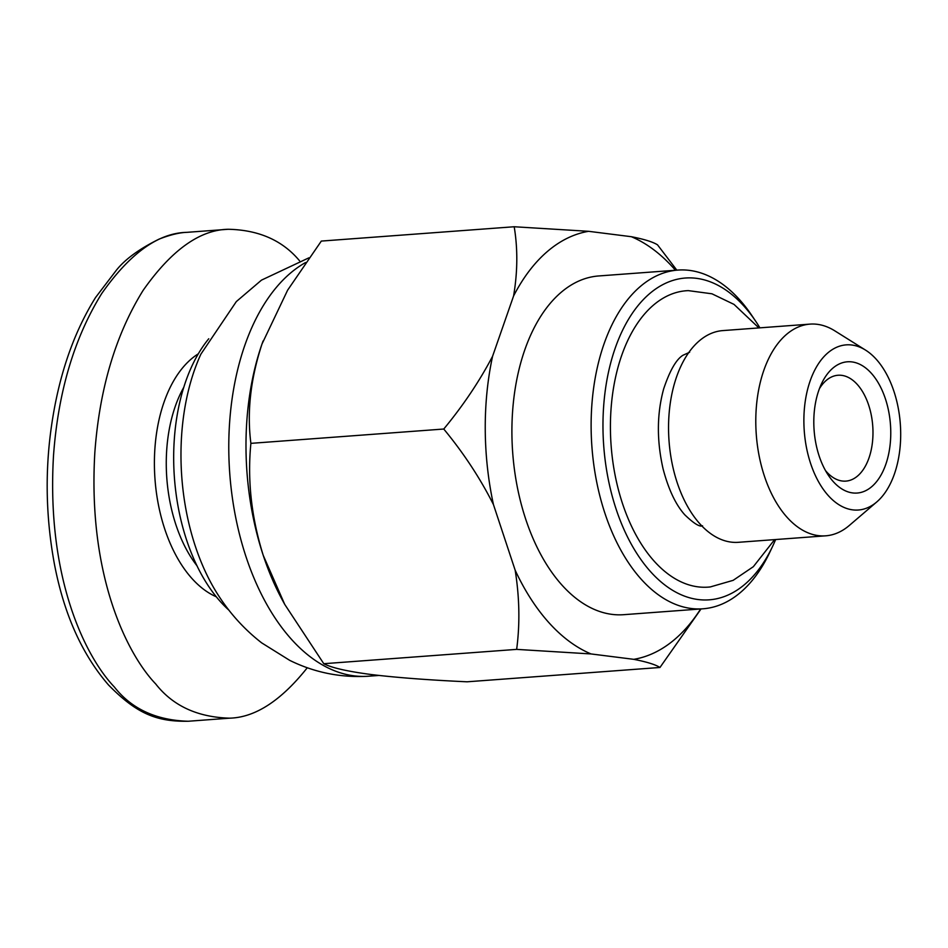 <?xml version="1.0" encoding="UTF-8"?>
<svg xmlns="http://www.w3.org/2000/svg" width="948" height="948" viewBox="0 0 948 948"><rect width="100%" height="100%" fill="white"/><g stroke="black" fill="none" stroke-linecap="round" stroke-linejoin="round"><path stroke-width="1.42" d="M700.631 608.971A215.397 125.278 -94.2 0 1 633.774 659.334C646.785 661.894 655.518 664.607 659.962 667.475L467.091 681.802C428.899 680.048 396.975 677.63 371.32 674.549C347.371 671.385 331.527 667.771 323.778 663.707L284.72 604.374L263.224 555.327A212.281 123.465 -94.2 0 1 262.004 344.006A212.281 123.465 -94.2 0 1 263.082 340.972M284.72 604.374L282.468 600.238A212.281 123.465 -94.2 0 1 263.224 555.327C251.386 517.383 247.274 480.055 250.888 443.356C246.859 412.024 250.556 378.916 262.004 344.006L287.623 290.171L321.325 241.076L514.195 226.75C517.857 248.838 517.655 271.91 513.591 295.954A215.397 125.278 -94.2 0 1 588.613 231.312L514.195 226.75M515.179 570.258C519.54 597.655 520.025 624.021 516.648 649.38L591.054 653.942A215.397 125.278 -94.2 0 1 515.179 570.258L493.446 504.573A215.397 125.278 -94.2 0 1 492.593 356.247C479.558 381.132 463.288 405.389 443.759 429.029C463.584 453.026 480.15 478.207 493.446 504.573M676.825 270.156L657.521 244.845C652.959 241.941 644.225 239.228 631.332 236.704A215.397 125.278 -94.2 0 1 675.462 270.251M659.962 667.475L701.046 608.936M775.63 539.542A161.338 93.828 -94.2 0 1 772.561 546.439L769.634 552.613A169.822 98.77 -94.2 0 1 702.989 608.794L623.772 614.683A169.822 98.77 -94.2 0 1 512.69 452.634A169.822 98.77 -94.2 0 1 598.615 275.963L677.832 270.085A169.822 98.77 -94.2 0 1 752.037 315.803L755.84 321.467A161.338 93.828 -94.2 0 1 759.905 327.842M591.054 653.942L633.774 659.334M631.332 236.704L588.613 231.312M513.591 295.954L492.593 356.247M876.805 501.919L849.278 525.488A106.14 61.739 -94.2 0 1 825.708 535.821A106.14 61.739 -94.2 0 1 756.279 434.54A106.14 61.739 -94.2 0 1 809.983 324.121A106.14 61.739 -94.2 0 1 834.821 330.852L865.524 350.096A82.784 48.147 -94.2 0 1 894.438 473.905A82.784 48.147 -94.2 0 1 876.805 501.919A82.784 48.147 -94.2 0 1 804.26 430.985A82.784 48.147 -94.2 0 1 865.524 350.096M825.708 535.821L738.468 542.303A106.14 61.739 -94.2 0 1 669.039 441.021A106.14 61.739 -94.2 0 1 722.731 330.603L809.983 324.121M885.799 464.378A65.803 38.276 -94.2 0 1 828.398 475.327A65.803 38.276 -94.2 0 1 821.584 383.561A65.803 38.276 -94.2 0 1 873.381 375.692A65.803 38.276 -94.2 0 1 885.799 464.378M819.428 388.656A53.064 30.869 -94.2 0 1 838.02 375.254A53.064 30.869 -94.2 0 1 867.704 402.402A53.064 30.869 -94.2 0 1 868.972 457.991A53.064 30.869 -94.2 0 1 845.877 481.11A53.064 30.869 -94.2 0 1 825.507 470.599M378.868 675.45L368.606 676.208A212.281 123.465 -94.2 0 1 367.611 676.28C340.237 677.737 314.274 672.44 289.744 660.377L261.695 642.886C244.857 629.768 230.577 614.174 218.869 596.114A176.198 102.479 -94.2 0 1 200.893 354.149L236.336 301.571L261.494 280.122L308.894 257.832M367.611 676.28A212.281 123.465 -94.2 0 1 232.77 500.615A212.281 123.465 -94.2 0 1 305.552 262.549M702.989 608.794A169.822 98.77 -94.2 0 1 591.908 446.757A169.822 98.77 -94.2 0 1 677.832 270.085M772.561 546.439A161.338 93.828 -94.2 0 1 639.853 558.016A161.338 93.828 -94.2 0 1 622.895 329.631A161.338 93.828 -94.2 0 1 755.84 321.467M774.623 539.613L753.34 566.691L733.148 580.342L710.36 586.919A148.599 86.422 -94.2 0 1 611.105 445.323A148.599 86.422 -94.2 0 1 688.355 290.633L711.948 293.797L734.025 304.403L758.898 327.913M516.648 649.38L323.778 663.707M443.759 429.029L250.888 443.356M307.282 667.759C281.07 700.702 255.178 717.506 229.617 718.169C197.48 717.233 172.832 705.822 155.685 683.923C128.039 655.175 87.512 577.107 94.836 452.599C99.481 388.858 115.573 334.786 143.101 290.408C171.304 250.26 199.661 229.878 228.16 229.274C258.757 229.902 282.54 240.401 299.521 260.759M208.761 338.756A159.205 92.596 85.8 0 0 185.701 381.487A159.205 92.596 85.8 0 0 228.918 610.18M228.16 229.274L186.839 232.343C158.328 232.947 129.971 253.329 101.768 293.477C74.24 337.867 58.148 391.927 53.503 455.668C46.179 580.176 86.706 658.244 114.364 686.992C131.499 708.879 156.136 720.302 188.249 721.25L229.617 718.169M183.782 387.305A118.879 69.145 85.8 0 0 175.238 406.443A118.879 69.145 85.8 0 0 197.042 565.849M198.298 353.841A127.364 74.074 85.8 0 0 164.028 402.189A127.364 74.074 85.8 0 0 216.345 596.802M702.539 525.784C699.731 527.159 693.817 523.497 684.8 514.823C675.711 504.703 668.459 489.346 663.055 468.75C656.632 440.346 656.846 413.684 663.707 388.751C669.833 370.55 676.244 359.399 682.939 355.275L689.646 352.241M186.851 232.343C179.445 232.58 170.225 234.82 159.205 239.062C139.593 248.732 125.373 259.041 116.545 269.99L95.558 297.506C72.012 335.26 56.892 381.274 50.22 435.559C45.077 478.1 46.464 520.914 54.392 563.965C63.943 614.031 82.002 654.393 108.582 685.049C136.761 713.749 156.728 721.843 188.308 721.238"/></g></svg>
